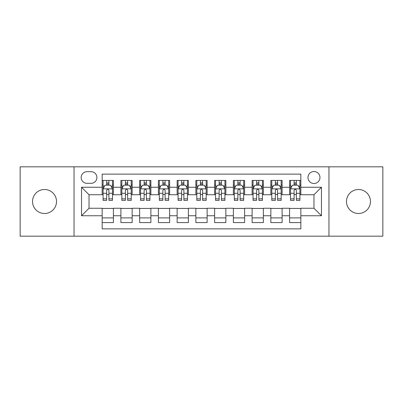 <?xml version="1.0" encoding="UTF-8"?>
<svg xmlns="http://www.w3.org/2000/svg" width="403" height="403" viewBox="0 0 403 403"><rect width="100%" height="100%" fill="white"/><g stroke="black" fill="none" stroke-linecap="round" stroke-linejoin="round"><path stroke-width="0.6" d="M358.484 189.506A11.994 11.994 0 0 0 346.484 201.5A11.994 11.994 0 0 0 358.484 213.494A11.994 11.994 0 0 0 370.478 201.5A11.994 11.994 0 0 0 358.484 189.506M44.516 189.506A11.994 11.994 0 0 0 32.522 201.5A11.994 11.994 0 0 0 44.516 213.494A11.994 11.994 0 0 0 56.516 201.5A11.994 11.994 0 0 0 44.516 189.506M313.967 171.512A6 6 0 0 0 307.968 177.506A6 6 0 0 0 313.967 183.506A6 6 0 0 0 319.962 177.506A6 6 0 0 0 313.967 171.512M328.959 236.178L382.85 236.178L382.85 166.822L328.959 166.822L328.959 236.178L74.041 236.178L74.041 166.822L20.15 166.822L20.15 236.178L74.041 236.178M300.845 180.413L289.596 180.413L289.596 187.254L282.1 187.254L282.1 194.75L289.596 194.75L289.596 187.254M282.1 187.254L282.1 180.413L270.851 180.413L270.851 187.254L263.355 187.254L263.355 194.75L270.851 194.75L270.851 187.254M263.355 187.254L263.355 180.413L252.112 180.413L252.112 187.254L244.611 187.254L244.611 194.75L252.112 194.75L252.112 187.254M244.611 187.254L244.611 180.413L233.367 180.413L233.367 187.254L225.866 187.254L225.866 194.75L233.367 194.75L233.367 187.254M225.866 187.254L225.866 180.413L214.623 180.413L214.623 187.254L207.122 187.254L207.122 194.75L214.623 194.75L214.623 187.254M207.122 187.254L207.122 180.413L195.878 180.413L195.878 187.254L188.377 187.254L188.377 194.75L195.878 194.75L195.878 187.254M188.377 187.254L188.377 180.413L177.134 180.413L177.134 187.254L169.633 187.254L169.633 194.75L177.134 194.75L177.134 187.254M169.633 187.254L169.633 180.413L158.389 180.413L158.389 187.254L150.888 187.254L150.888 194.75L158.389 194.75L158.389 187.254M150.888 187.254L150.888 180.413L139.645 180.413L139.645 187.254L132.149 187.254L132.149 194.75L139.645 194.75L139.645 187.254M132.149 187.254L132.149 180.413L120.9 180.413L120.9 194.75L113.404 194.75L113.404 180.413L102.155 180.413M102.155 222.587L113.404 222.587L113.404 208.25L120.9 208.25L120.9 222.587L132.149 222.587L132.149 208.25L139.645 208.25L139.645 215.746L132.149 215.746M139.645 215.746L139.645 222.587L150.888 222.587L150.888 208.25L158.389 208.25L158.389 215.746L150.888 215.746M158.389 215.746L158.389 222.587L169.633 222.587L169.633 208.25L177.134 208.25L177.134 215.746L169.633 215.746M177.134 215.746L177.134 222.587L188.377 222.587L188.377 208.25L195.878 208.25L195.878 215.746L188.377 215.746M195.878 215.746L195.878 222.587L207.122 222.587L207.122 208.25L214.623 208.25L214.623 215.746L207.122 215.746M214.623 215.746L214.623 222.587L225.866 222.587L225.866 208.25L233.367 208.25L233.367 215.746L225.866 215.746M233.367 215.746L233.367 222.587L244.611 222.587L244.611 208.25L252.112 208.25L252.112 215.746L244.611 215.746M252.112 215.746L252.112 222.587L263.355 222.587L263.355 208.25L270.851 208.25L270.851 215.746L263.355 215.746M270.851 215.746L270.851 222.587L282.1 222.587L282.1 208.25L289.596 208.25L289.596 215.746L282.1 215.746M86.972 183.32L91.098 183.32A5.808 5.808 0 0 0 96.906 177.506A5.808 5.808 0 0 0 91.098 171.698L86.972 171.698A5.808 5.808 0 0 0 81.164 177.506A5.808 5.808 0 0 0 86.972 183.32M328.959 166.822L74.041 166.822M300.845 187.254L300.845 174.131L102.155 174.131L102.155 194.75L89.033 194.75L89.033 208.25L102.155 208.25L102.155 228.869L300.845 228.869L300.845 208.25L313.967 208.25L313.967 194.75L300.845 194.75L300.845 187.254L321.463 187.254L321.463 215.746L300.845 215.746M102.155 215.746L81.537 215.746L81.537 187.254L102.155 187.254M289.596 215.746L289.596 222.587L300.845 222.587M102.155 185.098L103.092 185.098M106.654 185.098L108.906 185.098M112.467 185.098L113.404 185.098M102.155 194.563L103.092 194.563M106.654 194.563L108.906 194.563M112.467 194.563L113.404 194.563M102.155 208.437L113.404 208.437M102.155 217.902L113.404 217.902M120.9 194.563L121.837 194.563M125.398 194.563L127.65 194.563M131.212 194.563L132.149 194.563M120.9 185.098L121.837 185.098M125.398 185.098L127.65 185.098M131.212 185.098L132.149 185.098M120.9 208.437L132.149 208.437M120.9 217.902L132.149 217.902M139.645 208.437L150.888 208.437M139.645 217.902L150.888 217.902M139.645 185.098L140.582 185.098M144.143 185.098L146.39 185.098M149.951 185.098L150.888 185.098M139.645 194.563L140.582 194.563M144.143 194.563L146.39 194.563M149.951 194.563L150.888 194.563M158.389 208.437L169.633 208.437M158.389 217.902L169.633 217.902M158.389 185.098L159.326 185.098M162.888 185.098L165.134 185.098M168.696 185.098L169.633 185.098M158.389 194.563L159.326 194.563M162.888 194.563L165.134 194.563M168.696 194.563L169.633 194.563M177.134 208.437L188.377 208.437M177.134 217.902L188.377 217.902M177.134 185.098L178.071 185.098M181.632 185.098L183.879 185.098M187.44 185.098L188.377 185.098M177.134 194.563L178.071 194.563M181.632 194.563L183.879 194.563M187.44 194.563L188.377 194.563M195.878 208.437L207.122 208.437M195.878 217.902L207.122 217.902M195.878 185.098L196.815 185.098M200.377 185.098L202.623 185.098M206.185 185.098L207.122 185.098M195.878 194.563L196.815 194.563M200.377 194.563L202.623 194.563M206.185 194.563L207.122 194.563M214.623 208.437L225.866 208.437M214.623 217.902L225.866 217.902M214.623 185.098L215.56 185.098M219.121 185.098L221.368 185.098M224.929 185.098L225.866 185.098M214.623 194.563L215.56 194.563M219.121 194.563L221.368 194.563M224.929 194.563L225.866 194.563M233.367 208.437L244.611 208.437M233.367 217.902L244.611 217.902M233.367 185.098L234.304 185.098M237.866 185.098L240.112 185.098M243.674 185.098L244.611 185.098M233.367 194.563L234.304 194.563M237.866 194.563L240.112 194.563M243.674 194.563L244.611 194.563M252.112 208.437L263.355 208.437M252.112 217.902L263.355 217.902M252.112 185.098L253.049 185.098M256.61 185.098L258.857 185.098M262.418 185.098L263.355 185.098M252.112 194.563L253.049 194.563M256.61 194.563L258.857 194.563M262.418 194.563L263.355 194.563M270.851 208.437L282.1 208.437M270.851 217.902L282.1 217.902M270.851 185.098L271.788 185.098M275.35 185.098L277.602 185.098M281.163 185.098L282.1 185.098M270.851 194.563L271.788 194.563M275.35 194.563L277.602 194.563M281.163 194.563L282.1 194.563M289.596 208.437L300.845 208.437M289.596 217.902L300.845 217.902M289.596 185.098L290.533 185.098M294.094 185.098L296.346 185.098M299.908 185.098L300.845 185.098M289.596 194.563L290.533 194.563M294.094 194.563L296.346 194.563M299.908 194.563L300.845 194.563M89.033 194.75L81.537 187.254M89.033 208.25L81.537 215.746M321.463 187.254L313.967 194.75M321.463 215.746L313.967 208.25M108.906 182.851L106.654 182.851M112.467 198.845L108.906 198.845L108.906 200.377L112.467 200.377L112.467 188.942L110.588 185.194L104.966 185.194L103.092 188.942L103.092 200.377L106.654 200.377L106.654 198.845L103.092 198.845M103.092 188.942L103.092 180.413M112.467 188.942L112.467 180.413M106.654 185.194L106.654 180.413M108.906 180.413L108.906 185.194M108.906 198.845L108.906 190.347C108.155 188.901 107.405 188.901 106.654 190.347L106.654 198.845M127.65 182.851L125.398 182.851M131.212 198.845L127.65 198.845L127.65 200.377L131.212 200.377L131.212 188.942L129.333 185.194L123.711 185.194L121.837 188.942L121.837 200.377L125.398 200.377L125.398 198.845L121.837 198.845M121.837 188.942L121.837 180.413M131.212 188.942L131.212 180.413M125.398 185.194L125.398 180.413M127.65 180.413L127.65 185.194M127.65 198.845L127.65 190.347C126.9 188.901 126.149 188.901 125.398 190.347L125.398 198.845M146.39 182.851L144.143 182.851M149.951 198.845L146.39 198.845L146.39 200.377L149.951 200.377L149.951 188.942L148.077 185.194L142.455 185.194L140.582 188.942L140.582 200.377L144.143 200.377L144.143 198.845L140.582 198.845M140.582 188.942L140.582 180.413M149.951 188.942L149.951 180.413M144.143 185.194L144.143 180.413M146.39 180.413L146.39 185.194M146.39 198.845L146.39 190.347C145.644 188.901 144.894 188.901 144.143 190.347L144.143 198.845M165.134 182.851L162.888 182.851M168.696 198.845L165.134 198.845L165.134 200.377L168.696 200.377L168.696 188.942L166.822 185.194L161.2 185.194L159.326 188.942L159.326 200.377L162.888 200.377L162.888 198.845L159.326 198.845M159.326 188.942L159.326 180.413M168.696 188.942L168.696 180.413M162.888 185.194L162.888 180.413M165.134 180.413L165.134 185.194M165.134 198.845L165.134 190.347C164.389 188.901 163.638 188.901 162.888 190.347L162.888 198.845M183.879 182.851L181.632 182.851M187.44 198.845L183.879 198.845L183.879 200.377L187.44 200.377L187.44 188.942L185.566 185.194L179.945 185.194L178.071 188.942L178.071 200.377L181.632 200.377L181.632 198.845L178.071 198.845M178.071 188.942L178.071 180.413M187.44 188.942L187.44 180.413M181.632 185.194L181.632 180.413M183.879 180.413L183.879 185.194M183.879 198.845L183.879 190.347C183.133 188.901 182.383 188.901 181.632 190.347L181.632 198.845M202.623 182.851L200.377 182.851M206.185 198.845L202.623 198.845L202.623 200.377L206.185 200.377L206.185 188.942L204.311 185.194L198.689 185.194L196.815 188.942L196.815 200.377L200.377 200.377L200.377 198.845L196.815 198.845M196.815 188.942L196.815 180.413M206.185 188.942L206.185 180.413M200.377 185.194L200.377 180.413M202.623 180.413L202.623 185.194M202.623 198.845L202.623 190.347C201.878 188.901 201.127 188.901 200.377 190.347L200.377 198.845M221.368 182.851L219.121 182.851M224.929 198.845L221.368 198.845L221.368 200.377L224.929 200.377L224.929 188.942L223.055 185.194L217.434 185.194L215.56 188.942L215.56 200.377L219.121 200.377L219.121 198.845L215.56 198.845M215.56 188.942L215.56 180.413M224.929 188.942L224.929 180.413M219.121 185.194L219.121 180.413M221.368 180.413L221.368 185.194M221.368 198.845L221.368 190.347C220.622 188.901 219.872 188.901 219.121 190.347L219.121 198.845M240.112 182.851L237.866 182.851M243.674 198.845L240.112 198.845L240.112 200.377L243.674 200.377L243.674 188.942L241.8 185.194L236.178 185.194L234.304 188.942L234.304 200.377L237.866 200.377L237.866 198.845L234.304 198.845M234.304 188.942L234.304 180.413M243.674 188.942L243.674 180.413M237.866 185.194L237.866 180.413M240.112 180.413L240.112 185.194M240.112 198.845L240.112 190.347C239.362 188.901 238.616 188.901 237.866 190.347L237.866 198.845M258.857 182.851L256.61 182.851M262.418 198.845L258.857 198.845L258.857 200.377L262.418 200.377L262.418 188.942L260.545 185.194L254.923 185.194L253.049 188.942L253.049 200.377L256.61 200.377L256.61 198.845L253.049 198.845M253.049 188.942L253.049 180.413M262.418 188.942L262.418 180.413M256.61 185.194L256.61 180.413M258.857 180.413L258.857 185.194M258.857 198.845L258.857 190.347C258.106 188.901 257.361 188.901 256.61 190.347L256.61 198.845M277.602 182.851L275.35 182.851M281.163 198.845L277.602 198.845L277.602 200.377L281.163 200.377L281.163 188.942L279.289 185.194L273.667 185.194L271.788 188.942L271.788 200.377L275.35 200.377L275.35 198.845L271.788 198.845M271.788 188.942L271.788 180.413M281.163 188.942L281.163 180.413M275.35 185.194L275.35 180.413M277.602 180.413L277.602 185.194M277.602 198.845L277.602 190.347C276.851 188.901 276.105 188.901 275.35 190.347L275.35 198.845M296.346 182.851L294.094 182.851M299.908 198.845L296.346 198.845L296.346 200.377L299.908 200.377L299.908 188.942L298.034 185.194L292.412 185.194L290.533 188.942L290.533 200.377L294.094 200.377L294.094 198.845L290.533 198.845M290.533 188.942L290.533 180.413M299.908 188.942L299.908 180.413M294.094 185.194L294.094 180.413M296.346 180.413L296.346 185.194M296.346 198.845L296.346 190.347C295.595 188.901 294.845 188.901 294.094 190.347L294.094 198.845M120.9 215.746L113.404 215.746M120.9 187.254L113.404 187.254M112.417 188.846L103.138 188.846M103.092 186.226L104.453 186.226M111.107 186.226L112.467 186.226M106.654 193.284L103.092 193.284M112.467 193.284L108.906 193.284M108.906 184.04L106.654 184.04M131.161 188.846L121.882 188.846M121.837 186.226L123.197 186.226M129.852 186.226L131.212 186.226M125.398 193.284L121.837 193.284M131.212 193.284L127.65 193.284M127.65 184.04L125.398 184.04M149.906 188.846L140.627 188.846M140.582 186.226L141.942 186.226M148.596 186.226L149.951 186.226M144.143 193.284L140.582 193.284M149.951 193.284L146.39 193.284M146.39 184.04L144.143 184.04M168.65 188.846L159.371 188.846M159.326 186.226L160.686 186.226M167.341 186.226L168.696 186.226M162.888 193.284L159.326 193.284M168.696 193.284L165.134 193.284M165.134 184.04L162.888 184.04M187.395 188.846L178.116 188.846M178.071 186.226L179.431 186.226M186.085 186.226L187.44 186.226M181.632 193.284L178.071 193.284M187.44 193.284L183.879 193.284M183.879 184.04L181.632 184.04M206.14 188.846L196.86 188.846M196.815 186.226L198.17 186.226M204.83 186.226L206.185 186.226M200.377 193.284L196.815 193.284M206.185 193.284L202.623 193.284M202.623 184.04L200.377 184.04M224.884 188.846L215.605 188.846M215.56 186.226L216.915 186.226M223.569 186.226L224.929 186.226M219.121 193.284L215.56 193.284M224.929 193.284L221.368 193.284M221.368 184.04L219.121 184.04M243.629 188.846L234.35 188.846M234.304 186.226L235.659 186.226M242.314 186.226L243.674 186.226M237.866 193.284L234.304 193.284M243.674 193.284L240.112 193.284M240.112 184.04L237.866 184.04M262.373 188.846L253.094 188.846M253.049 186.226L254.404 186.226M261.058 186.226L262.418 186.226M256.61 193.284L253.049 193.284M262.418 193.284L258.857 193.284M258.857 184.04L256.61 184.04M281.118 188.846L271.839 188.846M271.788 186.226L273.148 186.226M279.803 186.226L281.163 186.226M275.35 193.284L271.788 193.284M281.163 193.284L277.602 193.284M277.602 184.04L275.35 184.04M299.862 188.846L290.583 188.846M290.533 186.226L291.893 186.226M298.547 186.226L299.908 186.226M294.094 193.284L290.533 193.284M299.908 193.284L296.346 193.284M296.346 184.04L294.094 184.04"/></g></svg>
